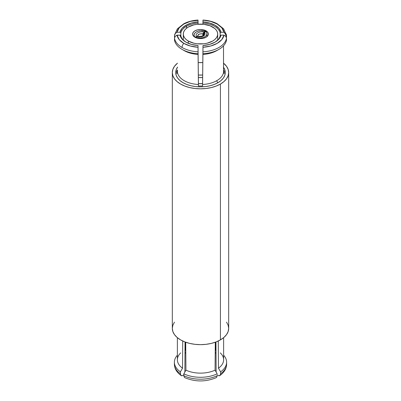 <?xml version="1.0" encoding="UTF-8"?>
<svg xmlns="http://www.w3.org/2000/svg" width="401" height="401" viewBox="0 0 401 401"><rect width="100%" height="100%" fill="white"/><g stroke="black" fill="none" stroke-linecap="round" stroke-linejoin="round"><path stroke-width="0.6" d="M185.798 353.361A17.198 9.93 180 0 1 184.991 352.499L185.798 353.361M184.866 371.025A17.198 9.93 0 0 0 185.207 371.431L184.866 371.025M185.167 342.028L185.167 348.208A15.333 8.852 0 0 0 185.778 350.68L185.167 348.208L185.462 346.479M198.425 83.558A19.644 11.343 0 0 0 202.575 83.558A19.644 11.343 0 0 1 198.425 83.558M202.64 77.528A19.644 11.343 180 0 1 198.365 77.528L202.64 77.528M194.931 37.253A7.875 4.546 180 0 1 192.625 34.04A7.875 4.546 180 0 1 197.487 29.839A7.875 4.546 180 0 1 206.069 30.827L206.069 31.644L206.069 30.827L203.513 29.839L200.5 29.494L197.487 29.839L194.931 30.827L193.227 32.301L192.625 34.04L193.227 35.779L194.931 37.253L197.487 38.24L200.5 38.586L203.513 38.24L206.069 37.253L207.773 35.779L208.375 34.04L207.773 32.301L206.069 30.827A7.875 4.546 180 0 1 208.375 34.04A7.875 4.546 180 0 1 203.513 38.24A7.875 4.546 180 0 1 194.931 37.253M198.199 62.561A17.198 9.93 0 0 0 202.801 62.561L198.199 62.561M188.34 41.062L188.34 43.328L188.34 41.062A17.198 9.93 180 0 1 183.302 34.04A17.198 9.93 180 0 1 193.919 24.867A17.198 9.93 180 0 1 212.66 27.017A17.198 9.93 180 0 1 217.698 34.04A17.198 9.93 180 0 1 207.081 43.213A17.198 9.93 180 0 1 188.34 41.062L186.199 39.559L184.61 37.839L183.633 35.98L183.302 34.04L183.633 32.105L184.61 30.24L186.199 28.521L188.34 27.017L193.919 24.867L197.147 24.301L203.853 24.301L210.054 25.784L214.801 28.521L216.39 30.24L217.367 32.105L217.698 34.04L217.367 35.98L216.39 37.839L214.801 39.559L212.66 41.062L207.081 43.213L203.853 43.779L197.147 43.779L193.919 43.213L188.34 41.062M198.335 75.022A15.333 8.852 0 0 0 202.665 75.022L198.335 75.022M223.527 67.258A24.782 14.311 180 0 1 218.024 82.666A1.659 0.957 60 0 1 216.851 80.636A23.128 13.353 0 0 0 223.532 72.401L224.199 73.473A23.789 13.734 0 0 0 224.199 71.082L223.532 69.995L223.507 45.839L223.542 70.14M198.014 20.05C192.751 20.371 188.034 21.589 183.869 23.714L177.412 28.787L174.54 34.937L174.505 37.308L174.505 35.388L175.187 33.524L177.006 32.265A23.624 13.639 180 0 1 198.014 20.14L198.064 23.699L198.024 20.215M186.49 26.291A19.809 11.439 0 0 0 180.846 32.947L180.009 32.265A20.641 11.915 180 0 1 185.904 25.278L186.49 26.291L186.49 28.281L186.49 26.291A19.809 11.439 180 0 1 198.019 23.032L198.034 24.21L198.019 23.032A19.809 11.439 0 0 0 186.49 26.291L185.904 25.278A20.641 11.915 180 0 1 198.014 21.875L198.019 23.032L198.014 21.875L191.462 22.987L185.904 25.278L181.944 28.486L180.009 32.265L180.846 32.947A19.809 11.439 180 0 1 186.49 26.291M180.841 35.809L180.846 32.947L180.841 35.809A19.809 11.439 0 0 0 186.204 42.295A19.809 11.439 180 0 1 180.846 35.809L180.009 35.138L180.846 35.809M220.43 84.055A28.18 16.271 180 0 1 189.713 87.583A28.18 16.271 180 0 1 172.32 72.551A28.18 16.271 180 0 1 177.473 63.168L174.465 66.325L172.861 69.373L172.32 72.551L172.861 75.724L174.465 78.776L177.067 81.588L180.57 84.055L184.841 86.08L189.713 87.583L195.001 88.506L200.5 88.821L205.999 88.506L211.287 87.583L216.159 86.08L220.43 84.055L223.933 81.588L226.535 78.776L228.139 75.724L228.68 72.551L228.139 69.373L226.535 66.325L223.527 63.168A28.18 16.271 180 0 1 228.68 72.551A28.18 16.271 180 0 1 220.43 84.055L220.43 339.883L220.43 84.055M174.465 322.148L172.861 325.201L172.32 328.379A28.18 16.271 0 0 0 189.713 343.411A28.18 16.271 0 0 0 220.43 339.883A28.18 16.271 0 0 0 228.68 328.379L228.139 325.201L226.535 322.148M198.014 47.263A23.624 13.639 180 0 1 183.793 43.348A4.145 2.391 120 0 0 182.039 47.463A26.11 15.073 0 0 0 198.049 51.809L198.014 45.529A20.641 11.915 180 0 1 185.904 42.125A20.641 11.915 180 0 1 180.009 35.138L181.944 38.917L185.904 42.13L191.467 44.416L198.014 45.529L198.014 47.263L190.325 46.01L183.793 43.348A23.624 13.639 180 0 1 177.006 35.138L175.187 36.381L174.505 38.22A26.11 15.073 0 0 0 182.039 47.463A4.145 2.391 -60 0 1 183.793 43.348L179.182 39.579L177.006 35.138L180.009 35.138L176.45 35.378M202.971 20.366L202.986 20.14A23.624 13.639 180 0 1 223.994 32.265L225.813 33.524L226.495 35.388L226.495 37.303A26.11 15.073 0 0 0 224.154 32.326A26.11 15.073 180 0 1 226.495 37.303L226.259 34.265L224.55 32.506M202.971 20.336L202.986 21.875A20.641 11.915 180 0 1 220.991 32.265L220.154 32.947L220.159 35.809A19.809 11.439 180 0 1 214.796 42.295A19.809 11.439 0 0 0 220.154 35.809L220.991 35.138A20.641 11.915 180 0 1 215.096 42.125A20.641 11.915 180 0 1 202.986 45.529L202.57 83.654A19.809 11.439 180 0 1 198.43 83.654L198.43 85.959A23.789 13.734 0 0 0 202.57 85.959L202.585 84.496A23.128 13.353 0 0 0 216.851 80.636A23.128 13.353 0 0 0 223.532 72.401L223.502 45.839L223.532 72.401M202.981 20.05C208.269 20.371 213.001 21.599 217.177 23.734L223.603 28.807L226.495 35.388M226.495 38.22L225.813 36.376L223.994 35.138A23.624 13.639 180 0 1 202.986 47.263L202.956 51.809A26.11 15.073 0 0 0 226.495 38.22A26.11 15.073 180 0 1 202.956 51.809L202.931 53.719A26.11 15.073 0 0 0 226.495 40.115L226.495 38.22L226.495 40.115A26.11 15.073 180 0 1 218.961 49.368A26.11 15.073 180 0 1 202.931 53.719L202.906 54.426A23.128 13.353 0 0 0 216.851 50.586L218.961 49.368M174.505 35.388L175.412 33.268L177.006 32.265L179.182 27.824L183.793 24.06L190.32 21.393L198.024 20.336M180.766 375.186L182.129 375.802L183.848 374.81L182.129 375.802L181.538 375.747M181.312 375.662L180.856 375.306L180.385 373.737A26.11 15.073 180 0 1 174.39 364.123A26.11 15.073 0 0 0 180.385 373.737L180.4 371.837L182.535 368.188L182.721 341L182.535 368.188A23.128 13.353 180 0 1 180.691 352.89M216.164 377.692L216.65 377.321L217.147 375.737A26.11 15.073 180 0 1 183.853 375.737L184.355 377.326L184.836 377.692C195.277 382.008 205.723 382.008 216.164 377.692M220.57 374.323L220.615 373.732A26.11 15.073 0 0 0 226.61 364.123A26.11 15.073 180 0 1 220.615 373.732L220.144 375.306L219.688 375.662M219.462 375.747L218.871 375.802L220.234 375.186M176.811 73.468L176.801 73.473A23.789 13.734 0 0 1 176.801 71.082L177.468 69.995L176.801 71.082L177.468 71.082L176.801 71.082A23.789 13.734 0 0 0 176.801 73.473L177.468 72.401A23.128 13.353 0 0 0 198.415 84.496L198.049 51.809A26.11 15.073 180 0 1 182.039 47.463A26.11 15.073 180 0 1 174.505 38.22L174.505 40.115A26.11 15.073 0 0 0 198.069 53.719A26.11 15.073 180 0 1 182.039 49.368A26.11 15.073 180 0 1 174.505 40.115L174.505 38.22M224.189 73.468L224.199 73.473A23.789 13.734 0 0 0 224.199 71.082L223.532 71.082L224.199 71.082L223.532 69.995M223.397 67.072L224.806 69.759L225.282 72.551L224.806 75.343L223.397 78.025L221.106 80.501L218.024 82.666L214.269 84.446L209.984 85.769L205.337 86.586L200.5 86.857L195.663 86.586L191.016 85.769L186.731 84.446L182.976 82.666L179.894 80.501L177.603 78.025L176.194 75.343L175.718 72.551L176.194 69.759L177.603 67.072M172.32 72.551L172.32 328.379L172.861 331.552L174.465 334.604L177.067 337.416L180.57 339.883L184.841 341.908L189.713 343.411L195.001 344.334L200.5 344.649L205.999 344.334L211.287 343.411L216.159 341.908L220.43 339.883L223.933 337.416L226.535 334.604L228.139 331.552L228.68 328.379L228.68 72.551M202.966 24.21L202.976 23.032A19.809 11.439 180 0 1 220.154 32.947A19.809 11.439 0 0 0 202.976 23.032L202.966 24.21M202.926 24.21L202.976 20.215M177.372 337.677L177.372 359.782A23.128 13.353 0 0 0 182.535 368.188L180.4 371.837A26.11 15.073 180 0 1 174.39 362.218A26.11 15.073 180 0 1 177.372 355.221A26.11 15.073 0 0 0 180.4 371.837L180.43 374.323M185.708 342.228L185.939 370.153A23.128 13.353 0 0 0 215.061 370.153L215.297 342.228L215.061 370.153A23.128 13.353 180 0 1 185.939 370.153L183.838 373.822A26.11 15.073 0 0 0 217.162 373.822L215.061 370.153L217.162 373.822A26.11 15.073 180 0 1 183.838 373.822L185.939 370.153L185.708 342.228M220.309 352.89A23.128 13.353 180 0 1 218.465 368.188L218.279 341L218.465 368.188A23.128 13.353 0 0 0 223.628 359.782L223.628 337.677M220.605 371.837A26.11 15.073 0 0 0 223.628 355.221A26.11 15.073 180 0 1 226.61 362.218A26.11 15.073 180 0 1 220.605 371.837L218.465 368.188L220.605 371.837L220.615 373.732L220.605 371.837M184.861 372.038L185.061 341.988L184.861 372.038M215.939 341.988L216.139 372.038L215.939 341.988M223.994 35.138L220.991 35.138L223.994 35.138L221.818 39.579L217.207 43.348L210.68 46.01L202.986 47.263L202.986 45.529L202.57 83.654A19.809 11.439 180 0 1 198.43 83.654L198.019 45.724L198.43 85.959A23.789 13.734 0 0 0 202.57 85.959L202.575 85.944M182.039 49.368L184.149 50.586A23.128 13.353 0 0 0 198.094 54.426A23.128 13.353 180 0 1 183.157 49.98M177.458 70.14L177.468 72.401A23.128 13.353 0 0 0 198.415 84.496L198.019 47.829M217.843 49.98A23.128 13.353 180 0 1 202.906 54.426L202.585 84.496A23.128 13.353 0 0 0 216.851 80.636A1.659 0.957 -120 0 0 218.024 82.666A24.782 14.311 180 0 1 186.876 84.501A24.782 14.311 180 0 1 177.473 67.263M217.157 374.81L218.871 375.802L217.157 374.81M183.909 376.333L183.853 375.737A26.11 15.073 0 0 0 217.147 375.737L217.091 376.333M183.853 375.737L183.838 373.822L183.853 375.737M177.468 72.411L177.468 69.995M177.006 32.265L180.009 32.265L177.006 32.265M202.58 85.202L202.986 47.829M198.014 20.14L198.014 21.875L198.014 20.14M198.069 24.21L198.064 23.699M202.931 23.699L202.951 21.794M202.986 47.263L202.986 45.529L209.533 44.416L215.096 42.125L219.056 38.917L220.991 35.138L220.154 35.809L220.154 32.947L220.991 32.265L219.056 28.486L215.096 25.273L209.533 22.987L202.986 21.875L202.986 20.14L210.675 21.393L217.202 24.055L221.818 27.824L223.994 32.265L220.991 32.265L223.994 32.265M215.833 342.028L215.833 348.208L215.227 350.68A15.333 8.852 0 0 0 215.833 348.208L215.537 346.479M216.009 352.499L215.202 353.361A17.198 9.93 180 0 0 216.009 352.499M215.793 371.431A17.198 9.93 0 0 0 216.134 371.025L215.793 371.431M203.332 34.336L202.966 36.255L203.523 35.002L203.332 34.331L203.382 35.674L203.332 34.331L204.545 32.25L203.347 34.326M196.826 36.722L203.678 35.854L204.56 32.255C205.457 33.794 205.061 35.062 203.367 36.05C201.698 37.022 199.518 37.248 196.826 36.722L195.452 37.493L196.811 36.712M202.936 33.749L204.039 32.14L202.881 33.769L202.781 36.341L202.886 33.769C199.142 33.609 197.407 34.611 197.678 36.772L197.487 35.995L199.362 34.045L202.881 33.769M204.004 32.12C199.813 30.777 194.33 34.045 196.585 36.401C195.638 35.113 196.064 33.94 197.878 32.872C199.683 31.809 201.728 31.559 204.004 32.12L205.548 31.263L204.034 32.135M196.615 36.416L195.102 37.293L196.615 36.416L197.633 36.812L196.585 36.401M204.56 32.255L205.898 31.463L206.796 32.812L206.891 34.255L206.174 35.639L204.721 36.817L202.685 37.654L200.289 38.07L195.457 37.534M204.54 32.25L205.898 31.463A7.624 4.401 180 0 1 206.936 34A7.624 4.401 180 0 1 195.452 37.493M205.523 31.684L205.548 31.263A7.624 4.401 0 0 0 194.079 34.641A7.624 4.401 0 0 0 195.102 37.293L194.204 35.945L194.109 34.501L194.826 33.118L196.279 31.94L198.315 31.103L200.711 30.687L205.548 31.263M217.698 40.055L217.698 34.04M181.122 375.547C176.716 372.359 174.47 368.554 174.39 364.123L174.39 362.218M226.61 362.218L226.61 364.123C226.53 368.549 224.284 372.359 219.878 375.547M183.302 40.055L183.302 34.04M207.021 36.591L206.956 33.699M194.049 34.997L194.009 36.611"/></g></svg>
